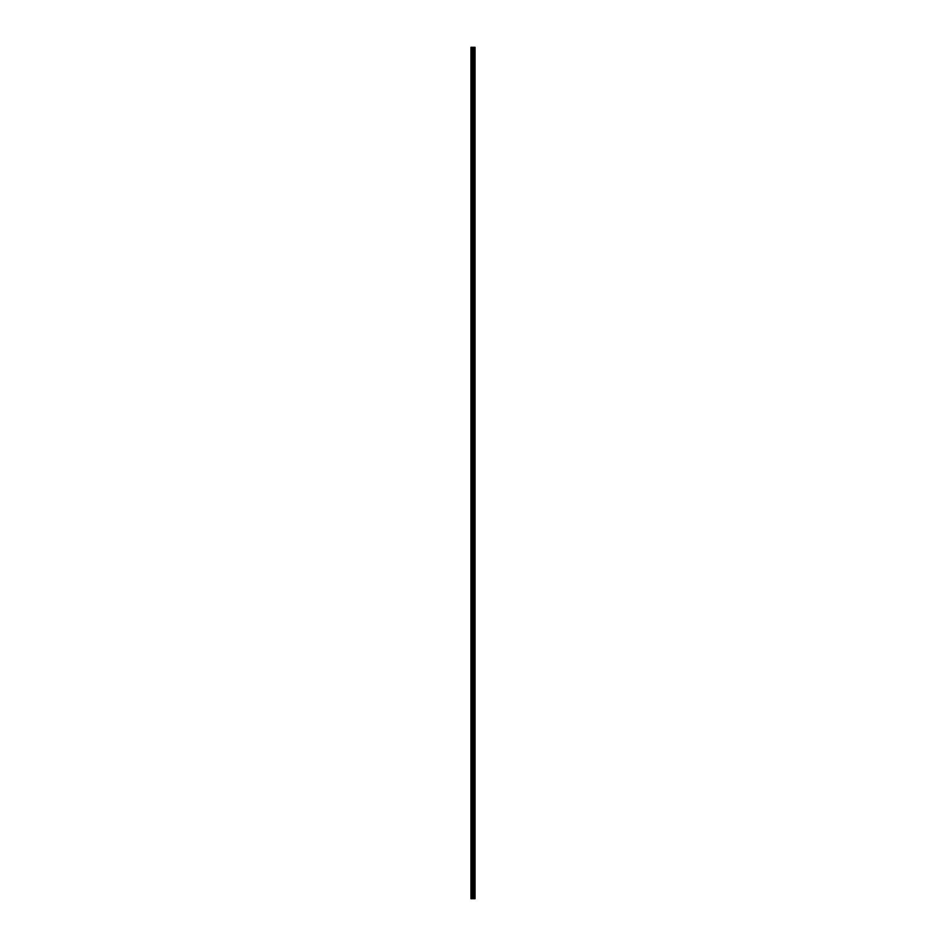 <?xml version="1.0" encoding="UTF-8"?>
<svg xmlns="http://www.w3.org/2000/svg" width="946" height="946" viewBox="0 0 946 946"><rect width="100%" height="100%" fill="white"/><g stroke="black" fill="none" stroke-linecap="round" stroke-linejoin="round"><path stroke-width="1.42" d="M472.267 898.7L475.046 898.7L475.046 47.3L470.954 47.3L470.954 898.7L472.267 898.7L472.267 47.3M474.916 898.7L474.916 47.3M473.414 898.7L473.414 47.3M473.024 898.7L473.024 47.3M471.12 898.7L471.12 47.3M474.951 898.7L474.951 47.3M474.502 898.7L474.502 47.3M474.443 898.7L474.443 47.3M473.934 898.7L473.934 47.3M473.875 898.7L473.875 47.3M473.449 898.7L473.449 47.3M473.248 898.7L473.248 47.3M472.492 898.7L472.492 47.3M471.699 898.7L471.699 47.3M471.463 898.7L471.463 47.3"/></g></svg>
